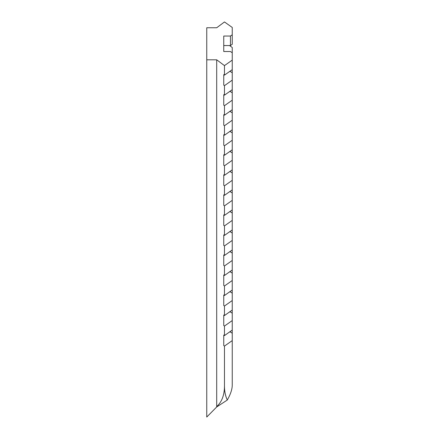 <?xml version="1.0" encoding="UTF-8"?>
<svg xmlns="http://www.w3.org/2000/svg" width="439" height="439" viewBox="0 0 439 439"><rect width="100%" height="100%" fill="white"/><g stroke="black" fill="none" stroke-linecap="round" stroke-linejoin="round"><path stroke-width="0.66" d="M227.155 400.121L216.701 406.964L216.701 406.585C221.843 401.943 224.433 395.116 224.472 386.106C224.483 391.484 225.426 396.115 227.303 400.006L227.155 400.121M229.531 71.552L230.448 71.552L232.247 72.825L232.247 80.15L224.472 85.643L223.753 85.139L223.753 74.619L224.472 75.129L232.247 69.631L232.247 52.79L230.448 51.517L223.753 51.517L223.753 45.557L230.448 45.557L232.247 44.284L232.247 27.448L224.472 21.95L216.701 27.756L206.753 27.756L206.753 417.05L216.701 406.964M232.247 352.539L232.247 307.926M229.531 331.999L230.448 331.999L230.448 331.346M232.247 377.886L232.247 385.206C232.198 389.36 230.552 394.293 227.303 400.006M232.247 385.206L232.247 340.593L224.472 346.091L223.753 345.581L223.753 335.061L223.753 337.075L223.753 335.061L224.472 335.572L232.247 330.079L232.247 320.558L224.472 326.056L223.753 325.546L223.753 321.491M224.472 386.106L224.472 346.091M230.448 331.999L232.247 333.272L232.247 340.593M229.531 211.79L230.448 211.79L232.247 213.063L232.247 220.389L224.472 225.887L223.753 225.377L223.753 214.858L223.753 216.871L223.753 214.858L224.472 215.368L232.247 209.869L232.247 200.354L224.472 205.853L223.753 205.342L223.753 201.287M229.531 271.895L230.448 271.895L232.247 273.168L232.247 280.494L224.472 285.987L223.753 285.476L223.753 274.962L223.753 276.971L223.753 274.962L224.472 275.467L232.247 269.974L232.247 260.459L224.472 265.952L223.753 265.447L223.753 254.927L224.472 255.438L232.247 249.939L232.247 240.424L224.472 245.917L223.753 245.412L223.753 234.892L224.472 235.403L232.247 229.904L232.247 220.389M229.531 151.691L230.448 151.691L232.247 152.964L232.247 160.284L224.472 165.783L223.753 165.273L223.753 154.753L223.753 156.767L223.753 154.753L224.472 155.263L232.247 149.77L232.247 140.25L224.472 145.748L223.753 145.238L223.753 141.182M229.531 91.586L230.448 91.586L232.247 92.859L232.247 100.185L224.472 105.678L223.753 105.168L223.753 94.654L223.753 96.668L223.753 94.654L224.472 95.159L232.247 89.666L232.247 80.15M223.753 74.619L223.753 81.083M206.753 59.808L216.701 59.808L224.472 65.609L232.247 60.116M223.753 51.517L223.753 36.042L230.448 36.042L232.247 34.769M223.753 94.654L223.753 105.168M229.531 111.621L230.448 111.621L232.247 112.894L232.247 120.22L224.472 125.713L223.753 125.203L223.753 114.689L224.472 115.194L232.247 109.701L232.247 100.185M223.753 114.689L223.753 125.203M223.753 134.724L223.753 145.238L223.753 134.724L224.472 135.228L232.247 129.735L232.247 120.22M229.531 131.656L230.448 131.656L232.247 132.929L232.247 140.25M223.753 154.753L223.753 165.273M229.531 171.726L230.448 171.726L232.247 172.993L232.247 180.319L224.472 185.818L223.753 185.307L223.753 174.788L224.472 175.298L232.247 169.805L232.247 160.284M223.753 174.788L223.753 185.307M223.753 194.823L223.753 205.342L223.753 194.823L224.472 195.333L232.247 189.835L232.247 180.319M229.531 191.761L230.448 191.761L232.247 193.028L232.247 200.354M223.753 214.858L223.753 225.377M229.531 231.825L230.448 231.825L232.247 233.098L232.247 240.424M223.753 234.892L223.753 245.412M229.531 251.86L230.448 251.86L232.247 253.133L232.247 260.459M223.753 254.927L223.753 265.447M223.753 274.962L223.753 285.476M229.531 291.93L230.448 291.93L232.247 293.203L232.247 300.528L224.472 306.021L223.753 305.511L223.753 294.997L224.472 295.502L232.247 290.009L232.247 280.494M223.753 294.997L223.753 305.511M223.753 315.026L223.753 325.546L223.753 315.026L224.472 315.537L232.247 310.044L232.247 300.528M229.531 311.964L230.448 311.964L232.247 313.237L232.247 320.558M223.753 335.061L223.753 345.581M232.247 287.891L232.247 304.732M232.247 267.856L232.247 284.697M232.247 247.821L232.247 264.662M232.247 227.786L232.247 244.627M232.247 207.751L232.247 224.592M232.247 187.722L232.247 204.563M232.247 167.687L232.247 184.528M232.247 147.652L232.247 164.493M232.247 127.617L232.247 144.458M232.247 107.582L232.247 124.424M232.247 87.548L232.247 104.389M232.247 67.513L232.247 84.354M229.531 45.557L232.247 47.478L232.247 64.319M230.448 45.557L230.448 36.042M223.753 45.557L223.753 36.042M224.472 335.572L224.472 326.056M224.472 315.537L224.472 306.021M224.472 295.502L224.472 285.987M224.472 275.467L224.472 265.952M224.472 255.438L224.472 245.917M224.472 235.403L224.472 225.887M224.472 215.368L224.472 205.853M224.472 195.333L224.472 185.818M224.472 175.298L224.472 165.783M224.472 155.263L224.472 145.748M224.472 135.228L224.472 125.713M224.472 115.194L224.472 105.678M224.472 95.159L224.472 85.643M224.472 75.129L224.472 65.609M216.701 406.585L216.701 60.116"/></g></svg>
